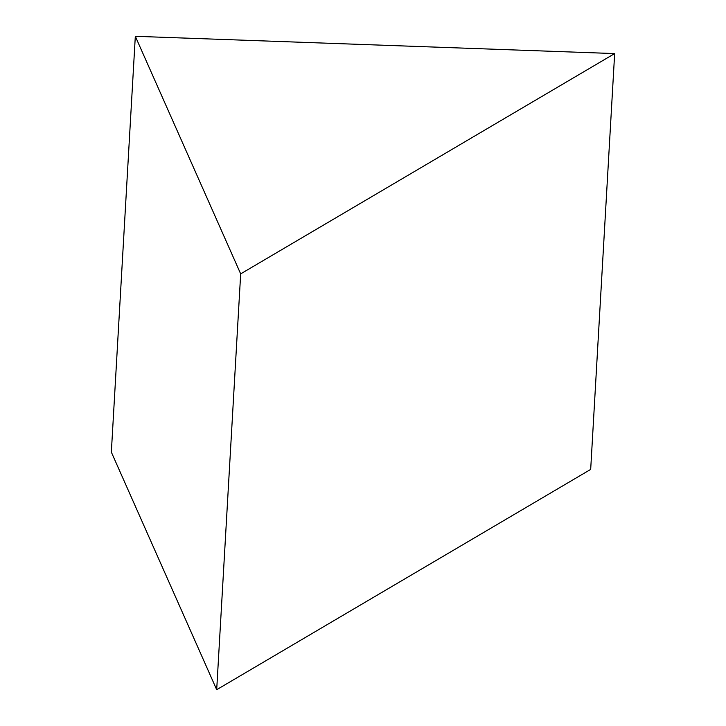<?xml version="1.0" encoding="UTF-8"?>
<svg xmlns="http://www.w3.org/2000/svg" width="726" height="726" viewBox="0 0 726 726"><rect width="100%" height="100%" fill="white"/><g stroke="black" fill="none" stroke-linecap="round" stroke-linejoin="round"><path stroke-width="1.09" d="M240.678 273.874L135.317 36.3L614.659 53.579L240.678 273.874L216.693 689.7L111.341 452.126L135.317 36.3M216.693 689.7L590.683 469.404L614.659 53.579"/></g></svg>
